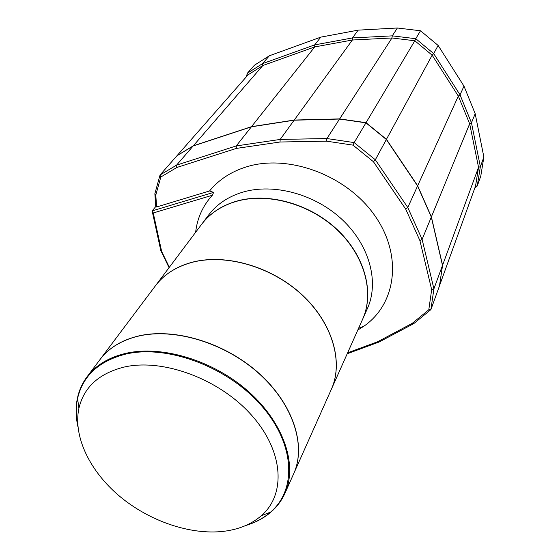 <?xml version="1.0" encoding="UTF-8"?>
<svg xmlns="http://www.w3.org/2000/svg" width="560" height="560" viewBox="0 0 560 560"><rect width="100%" height="100%" fill="white"/><g stroke="black" fill="none" stroke-linecap="round" stroke-linejoin="round"><path stroke-width="0.84" d="M201.614 224.336L208.607 215.026C216.748 204.274 228.053 196.672 242.522 192.227C273.595 182.861 315.238 194.068 342.496 219.905C369.81 245.714 379.26 282.303 367.409 308.518L362.663 319.151M442.505 265.433L433.909 288.834L430.899 309.624L439.481 285.866L442.505 265.433L431.312 217.056L417.571 185.948L386.351 139.496L365.946 122.843L339.542 119.049L294.147 120.197L251.384 126.819L193.151 145.985L176.953 155.764L160.055 174.993L154.861 193.711L155.75 206.598L152.124 210.903L153.251 212.968L161.651 251.433L160.811 250.628L152.124 210.903L213.633 192.381L209.566 190.96C218.631 179.844 230.776 171.857 246.001 166.999C287.973 153.51 346.423 174.993 374.57 215.264C403.067 255.402 396.249 303.94 363.867 326.221L357.777 330.085M201.684 224.245C209.874 213.423 221.284 205.793 235.9 201.355C267.316 192.003 309.533 203.448 337.218 229.607C364.966 255.745 374.64 292.677 362.705 319.039M155.47 285.74L155.512 285.684C163.982 274.498 176.029 266.728 191.66 262.374C225.253 253.218 271.292 266.308 301.889 294.609C332.556 322.875 343.742 361.991 331.387 389.221L331.359 389.291M155.512 285.684L201.544 224.427C209.734 213.612 221.144 205.982 235.767 201.537C267.19 192.185 309.421 203.637 337.113 229.803C364.868 255.948 374.542 292.887 362.614 319.256L331.387 389.221M100.016 359.541L100.065 359.471C108.752 347.991 121.485 340.179 138.25 336.049C174.286 327.39 224.889 342.587 259.056 373.387C293.314 404.159 306.481 445.585 293.776 473.515L293.741 473.592M100.065 359.471L155.428 285.796C163.898 274.61 175.945 266.84 191.583 262.486C225.183 253.33 271.222 266.42 301.819 294.728C332.493 323.001 343.686 362.117 331.331 389.354L293.776 473.515M78.911 408.338C83.888 387.149 99.001 373.38 124.25 367.038C163.086 358.127 219.457 379.001 251.496 415.121C283.78 451.164 286.188 494.34 261.317 515.725C251.419 524.244 238.896 529.438 223.762 531.314C190.365 535.255 149.45 521.199 119.609 496.258C89.866 471.282 72.919 436.506 78.911 408.338L77.588 398.454L77.196 400.407C75.712 408.828 75.957 417.606 77.924 426.755C75.859 417.417 75.586 408.45 77.098 399.854C78.631 391.335 81.956 383.642 87.073 376.761C95.795 365.232 108.668 357.434 125.685 353.381C162.274 344.869 213.941 360.591 248.962 391.965C284.074 423.304 297.731 465.227 284.963 493.262C281.435 501.074 276.318 507.717 269.612 513.191C262.829 518.686 254.856 522.795 245.693 525.525C254.646 522.802 262.437 518.749 269.08 513.366L269.612 513.191M87.073 376.761L99.967 359.611C108.654 348.124 121.38 340.319 138.152 336.189C174.195 327.523 224.805 342.727 258.979 373.534C293.244 404.306 306.411 445.739 293.706 473.669L284.963 493.262M77.588 398.454C82.817 375.837 98.833 361.06 125.629 354.116C166.873 344.344 226.912 366.429 260.834 404.95C295.029 443.38 297.178 489.377 270.599 512.085L269.08 513.366M246.218 76.958L247.415 73.171L254.422 65.226L269.381 55.769L320.838 37.121L358.134 30.149L397.376 28L420.511 30.772L438.13 45.451L463.981 86.135L475.181 113.708L483.875 157.08L480.753 176.218L477.246 186.011L474.733 188.237M483.875 157.08L480.368 166.684L477.246 186.011L475.538 186.018L439.502 285.712M475.181 113.708L471.464 122.794L480.368 166.684L478.541 167.321L475.538 186.018M463.981 86.135L460.04 94.864L471.464 122.794L469.665 123.774L478.541 167.321L442.575 265.244L439.551 285.677M438.13 45.451L433.699 53.62L460.04 94.864L458.318 96.096L469.665 123.774L431.382 216.874L442.575 265.244M420.511 30.772L415.772 38.71L433.699 53.62L432.159 55.188L458.318 96.096L417.655 185.78L431.382 216.874M397.376 28L392.287 35.854L415.772 38.71L414.82 40.775L432.159 55.188L386.442 139.328L417.655 185.78M358.134 30.149L352.457 37.933L392.287 35.854L391.965 37.975L414.82 40.775L366.044 122.682L386.442 139.328M320.838 37.121L314.643 44.898L352.457 37.933L352.359 40.019L391.965 37.975L339.647 118.895L366.044 122.682M269.381 55.769L262.535 63.637L314.643 44.898L314.727 46.921L352.359 40.019L294.259 120.043L339.647 118.895M248.143 74.767L177.093 155.603L193.284 145.831L262.822 65.534L248.143 74.767L247.415 73.171L262.535 63.637L262.822 65.534L314.727 46.921L251.51 126.665L294.259 120.043M193.284 145.831L251.51 126.665M431.312 217.056L422.121 239.393L433.909 288.834L431.676 289.695L428.792 309.792L430.899 309.624L413.805 323.589L379.106 342.013L347.214 353.759M417.571 185.948L407.792 207.515L422.121 239.393L419.923 240.646L431.676 289.695M386.351 139.496L375.326 159.782L407.792 207.515L405.685 209.062L419.923 240.646M365.946 122.843L354.179 142.597L375.326 159.782L373.436 161.728L405.685 209.062M339.542 119.049L326.935 138.544L354.179 142.597L353.003 145.131L373.436 161.728M294.147 120.197L280.182 139.433L326.935 138.544L326.515 141.169L353.003 145.131M251.384 126.819L236.243 145.929L280.182 139.433L280.021 142.009L326.515 141.169M193.151 145.985L176.582 165.123L236.243 145.929L236.292 148.428L280.021 142.009M154.861 193.711L155.799 195.076L160.825 177.016L160.055 174.993L176.582 165.123L176.848 167.475L236.292 148.428M379.106 342.013L377.664 341.74L347.641 352.807M413.805 323.589L412.174 323.386L377.664 341.74M428.792 309.792L412.174 323.386M160.825 177.016L176.848 167.475M155.75 206.598L156.611 206.976L155.799 195.076M209.566 190.96L156.611 206.976M213.633 192.381L212.338 195.251C202.804 205.835 197.232 218.183 195.629 232.295M153.251 212.968L212.338 195.251M161.651 251.433L169.337 267.288M169.064 267.645L160.811 250.628M358.582 328.286L363.867 326.221M261.317 515.725L270.599 512.085M77.196 400.407L77.098 399.854"/></g></svg>
